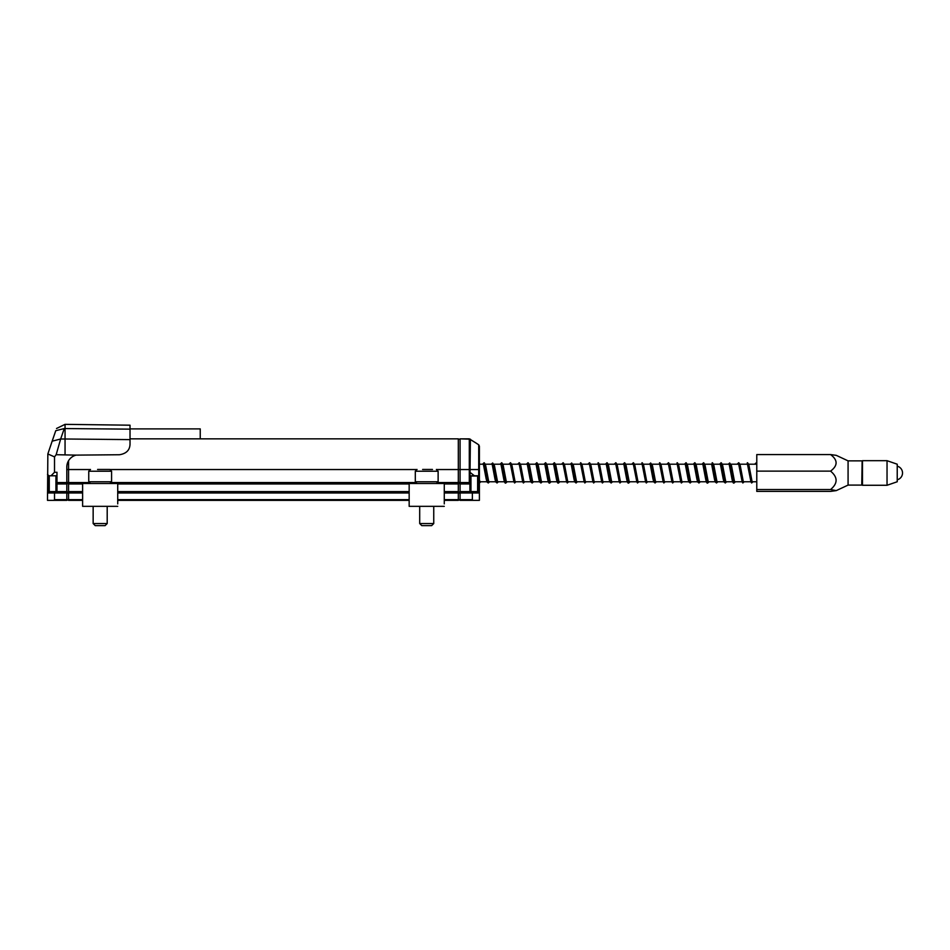 <?xml version="1.0" encoding="UTF-8"?>
<svg xmlns="http://www.w3.org/2000/svg" width="950" height="950" viewBox="0 0 950 950"><rect width="100%" height="100%" fill="white"/><g stroke="black" fill="none" stroke-linecap="round" stroke-linejoin="round"><path stroke-width="1.43" d="M887.039 485.272L887.039 460.691L897.227 464.206L897.227 481.757L887.039 485.272L862.469 485.272L862.469 460.691L862.125 476.318M200.236 438.841L200.236 428.901L130.019 428.901M756.782 489.535L756.782 491.387L830.573 491.387L836.249 490.616L830.573 489.535L756.782 489.535L756.782 471.129L830.573 471.129C837.924 477.256 837.924 483.384 830.573 489.535M862.125 461.213L861.769 485.094L848.077 485.094L848.077 460.869L836.249 455.347L830.573 454.575L756.782 454.575L756.782 471.129M830.573 454.575C837.924 460.073 837.924 465.595 830.573 471.129M458.316 438.841L130.019 438.841L458.316 438.841L458.316 469.537L469.3 469.537L469.3 482.564L469.906 482.671L470.381 439.197C479.192 445.111 479.192 445.111 470.381 439.197L460.073 438.841L460.073 500.365L479.394 500.365L479.394 482.968L480.843 481.757M460.073 492.991L472.364 492.991L472.364 499.664L444.279 499.664M469.906 482.671L469.906 483.966L460.073 483.966L469.906 483.966L469.906 491.589L460.073 491.589L471.782 491.589L472.364 492.991L479.394 492.991L479.394 463.505M469.3 482.564L460.073 482.564M477.446 443.923L469.3 438.841L460.073 438.841L469.3 438.841L469.3 469.537L479.394 469.537L479.394 446.203L479.394 474.383L477.981 476.354M473.064 500.365L472.364 499.664M479.394 492.991L477.981 491.589L471.782 491.589M470.381 472.649L474.406 475.784L469.906 475.784M474.406 475.784L477.981 475.784M66.809 482.564L56.976 482.564L56.976 472.281L54.518 472.281L54.518 456.879L56.157 454.706L76.095 455.121A12.291 12.291 0 0 0 66.809 467.032L66.809 499.664L54.518 499.664L54.518 492.991L66.809 492.991M54.518 456.879L47.844 453.957L47.5 500.365L66.809 500.365L66.809 499.664L68.566 499.664L68.566 500.365L82.614 500.365M56.976 491.589L56.976 483.966L66.809 483.966M54.518 499.664L53.818 500.365M55.1 491.589L48.901 491.589L47.5 492.991L54.518 492.991L55.1 491.589L66.809 491.589M56.976 483.966L56.976 482.564M76.095 455.121L119.486 454.741C126.314 453.637 129.829 450.122 130.019 444.208L130.019 439.613L65.051 438.995L65.051 454.706M64.267 428.545C65.265 422.999 65.265 422.999 64.267 428.545L55.753 430.706C56.762 427.797 56.762 427.797 55.753 430.706C56.762 427.797 56.762 427.797 55.753 430.706L52.155 441.18L60.657 438.995L64.267 428.545L130.019 429.151L130.019 425.196L65.051 424.353L65.051 438.995L60.657 438.995L56.157 454.706M54.518 472.281L51.015 475.784L48.901 475.784L47.5 474.383M130.019 429.151L130.019 439.613M47.844 453.957L52.155 441.18M51.015 475.784L56.976 475.784M68.566 460.702L68.566 499.664L82.614 499.664M436.869 469.537L458.316 469.537L458.316 500.365L444.279 500.365L444.279 502.823L444.279 500.365M117.729 500.365L117.729 502.823L117.729 500.365L409.165 500.365M68.566 492.991L82.614 492.991M117.729 492.991L409.165 492.991M444.279 492.991L458.316 492.991M68.566 483.966L82.614 483.966L68.566 483.966M117.729 483.966L409.165 483.966L117.729 483.966M444.279 483.966L458.316 483.966L444.279 483.966M458.316 482.564L437.938 482.564M415.506 482.564L111.388 482.564M88.956 482.564L68.566 482.564M68.566 491.589L82.614 491.589M117.729 491.589L409.165 491.589M444.279 491.589L458.316 491.589M68.566 483.621L66.809 483.621L68.566 483.621M66.809 482.422L68.566 482.422M68.566 491.946L66.809 491.946L68.566 491.946M68.566 493.145L66.809 493.145M66.809 500.021L68.566 500.021M460.073 483.621L458.316 483.621L460.073 483.621M458.316 482.422L460.073 482.422M460.073 491.946L458.316 491.946L460.073 491.946M460.073 493.145L458.316 493.145M458.316 500.021L460.073 500.021M460.073 439.185L458.316 439.185M117.729 487.006L117.729 489.309M117.729 503.88L117.729 484.369M82.614 506.338L117.729 506.338L82.614 506.338L82.614 483.514L117.729 483.514M444.279 487.006L444.279 489.309M444.279 503.88L444.279 484.369M409.165 506.338L444.279 506.338L409.165 506.338L409.165 483.514L444.279 483.514M105.082 525.647L95.249 525.647L93.147 523.545L107.196 523.545L107.196 506.338L107.196 523.545L105.082 525.647L107.196 523.545M111.577 471.224L111.577 481.757L88.754 481.757L88.754 471.224L111.577 471.224L109.82 469.466L97.589 469.466M101.769 469.466L102.754 469.466M431.633 525.647L421.8 525.647L419.698 523.545L433.746 523.545L433.746 506.338L433.746 523.545L431.633 525.647L433.746 523.545M432.476 469.466L422.608 469.466M427.251 469.466L430.837 469.466M55.931 475.784L55.931 491.589M49.257 475.784L49.257 491.589M49.079 475.784L48.201 476.662L48.201 490.711L49.079 491.589M470.963 491.589L470.963 475.997L469.906 477.054M477.636 491.589L477.636 475.997L470.963 475.997M478.088 491.696L478.681 477.054L477.636 475.997M488.68 481.377L485.711 465.749C484.726 463.173 484.12 462.246 483.883 462.983L487.611 481.852L488.276 482.98L489.618 481.757M497.468 481.377L494.487 465.749L492.67 462.983L496.387 481.852L497.052 482.98L498.406 481.757M506.243 481.377L503.262 465.749C502.289 463.173 501.683 462.246 501.446 462.983L505.162 481.852L505.827 482.98L507.181 481.757M515.019 481.377L512.038 465.749C511.064 463.173 510.459 462.246 510.221 462.983L513.938 481.852L514.615 482.98L515.957 481.757M523.794 481.377L520.814 465.749C519.84 463.173 519.234 462.246 518.997 462.983L522.714 481.852L523.391 482.98L524.732 481.757M532.57 481.377L529.601 465.749C528.616 463.173 528.01 462.246 527.773 462.983L531.501 481.852L532.166 482.98L533.52 481.757M541.357 481.377L538.377 465.749C537.403 463.173 536.798 462.246 536.56 462.983L540.277 481.852L540.942 482.98L542.296 481.757M550.133 481.377L547.153 465.749C546.179 463.173 545.573 462.246 545.336 462.983L549.053 481.852L549.729 482.98L551.071 481.757M558.909 481.377L555.928 465.749C554.954 463.173 554.349 462.246 554.111 462.983L557.828 481.852L558.505 482.98L559.847 481.757M567.684 481.377L564.716 465.749C563.73 463.173 563.124 462.246 562.887 462.983L566.616 481.852L567.281 482.98L568.622 481.757M576.472 481.377L573.491 465.749L571.674 462.983L575.391 481.852L576.056 482.98L577.41 481.757M585.247 481.377L582.267 465.749C581.293 463.173 580.688 462.246 580.45 462.983L584.167 481.852L584.832 482.98L586.186 481.757M594.023 481.377L591.043 465.749C590.069 463.173 589.463 462.246 589.226 462.983L592.942 481.852L593.619 482.98L594.961 481.757M602.799 481.377L599.818 465.749C598.844 463.173 598.239 462.246 598.001 462.983L601.718 481.852L602.395 482.98L603.737 481.757M611.574 481.377L608.606 465.749C607.62 463.173 607.014 462.246 606.777 462.983L610.506 481.852L611.171 482.98L612.524 481.757M620.362 481.377L617.381 465.749C616.408 463.173 615.79 462.246 615.564 462.983L619.281 481.852L619.946 482.98L621.3 481.757M629.137 481.377L626.157 465.749C625.183 463.173 624.578 462.246 624.34 462.983L628.057 481.852L628.722 482.98L630.076 481.757M637.913 481.377L634.932 465.749C633.959 463.173 633.353 462.246 633.116 462.983L636.832 481.852L637.509 482.98L638.851 481.757M646.689 481.377L643.72 465.749C642.734 463.173 642.129 462.246 641.891 462.983L645.608 481.852L646.285 482.98L647.627 481.757M655.476 481.377L652.496 465.749L650.679 462.983L654.396 481.852L655.061 482.98L656.414 481.757M664.252 481.377L661.271 465.749C660.297 463.173 659.692 462.246 659.454 462.983L663.171 481.852L663.836 482.98L665.19 481.757M673.028 481.377L670.047 465.749C669.073 463.173 668.467 462.246 668.23 462.983L671.947 481.852L672.624 482.98L673.966 481.757M681.803 481.377L678.822 465.749C677.849 463.173 677.243 462.246 677.006 462.983L680.722 481.852L681.399 482.98L682.741 481.757M690.579 481.377L687.61 465.749C686.624 463.173 686.019 462.246 685.781 462.983L689.51 481.852L690.175 482.98L691.529 481.757M699.366 481.377L696.386 465.749C695.412 463.173 694.794 462.246 694.569 462.983L698.286 481.852L698.951 482.98L700.304 481.757M708.142 481.377L705.161 465.749C704.188 463.173 703.582 462.246 703.344 462.983L707.061 481.852L707.726 482.98L709.08 481.757M716.918 481.377L713.937 465.749C712.963 463.173 712.357 462.246 712.12 462.983L715.837 481.852L716.514 482.98L717.856 481.757M725.693 481.377L722.724 465.749C721.739 463.173 721.133 462.246 720.896 462.983L724.613 481.852L725.289 482.98L726.631 481.757M734.481 481.377L731.5 465.749L729.683 462.983L733.4 481.852L734.065 482.98L735.419 481.757M743.256 481.377L740.276 465.749C739.302 463.173 738.696 462.246 738.459 462.983L742.176 481.852L742.841 482.98L744.194 481.757M752.032 481.377L749.051 465.749C748.078 463.173 747.472 462.246 747.234 462.983L750.951 481.852L751.628 482.98L752.97 481.757M756.782 463.291L756.01 462.983L756.782 464.467M478.717 475.059L478.717 444.814L475.131 442.439M409.165 499.664L117.729 499.664M66.809 469.537L90.024 469.537M110.319 469.537L416.575 469.537M415.304 481.757L415.304 471.224L438.128 471.224L438.128 481.757L415.304 481.757L417.062 483.514M887.039 460.691L862.469 460.691M848.077 485.094L836.249 490.616M861.769 460.869L848.077 460.869M756.711 464.206L748.576 464.206M747.923 464.206L739.801 464.206M739.148 464.206L731.025 464.206M730.372 464.206L722.249 464.206M721.596 464.206L713.474 464.206M712.821 464.206L704.686 464.206M704.033 464.206L695.911 464.206M695.258 464.206L687.135 464.206M686.482 464.206L678.359 464.206M677.706 464.206L669.572 464.206M668.919 464.206L660.796 464.206M660.143 464.206L652.021 464.206M651.367 464.206L643.245 464.206M642.592 464.206L634.469 464.206M633.816 464.206L625.682 464.206M625.029 464.206L616.906 464.206M616.253 464.206L608.131 464.206M607.477 464.206L599.355 464.206M598.702 464.206L590.567 464.206M589.926 464.206L581.792 464.206M581.139 464.206L573.016 464.206M572.363 464.206L564.241 464.206M563.587 464.206L555.465 464.206M554.812 464.206L546.678 464.206M546.024 464.206L537.902 464.206M537.249 464.206L529.126 464.206M528.473 464.206L520.351 464.206M519.697 464.206L511.575 464.206M510.922 464.206L502.787 464.206M502.134 464.206L494.012 464.206M493.359 464.206L485.236 464.206M484.583 464.206L479.394 464.206M756.782 481.757L479.394 481.757M479.904 481.377L479.394 479.821M492.242 464.574L495.009 479.228L495.781 481.959L497.052 482.98M501.446 462.983L500.08 464.206M536.56 462.983L535.194 464.206M545.336 462.983L543.982 464.206M536.133 464.574L538.899 479.228L539.671 481.959L540.942 482.98M562.887 462.983L561.533 464.206M527.357 464.574L530.029 478.753L530.896 481.971L532.166 482.98M492.67 462.983L491.304 464.206M571.247 464.574L574.002 479.156L574.786 481.959L576.056 482.98M571.674 462.983L570.309 464.206M606.361 464.574L609.128 479.239L609.9 481.959L611.171 482.98M615.564 462.983L614.199 464.206M650.679 462.983L649.313 464.206M650.251 464.574L652.935 478.788L653.802 481.971L655.061 482.98M685.366 464.574L688.133 479.239L688.904 481.959L690.175 482.98M685.781 462.983L684.428 464.206M694.141 464.574L696.884 479.073L697.68 481.947L698.951 482.98M606.777 462.983L605.423 464.206M703.344 462.983L701.991 464.206M694.569 462.983L693.203 464.206M720.896 462.983L719.542 464.206M711.693 464.574L714.459 479.168L715.231 481.959L716.514 482.98M738.459 462.983L737.093 464.206M729.683 462.983L728.318 464.206M720.468 464.574L723.164 478.788L724.019 481.971L725.289 482.98M518.997 462.983L517.643 464.206M554.111 462.983L552.758 464.206M553.684 464.574L556.367 478.788C557.092 482.232 557.793 483.621 558.505 482.98M589.226 462.983L587.872 464.206M633.116 462.983L631.762 464.206M702.917 464.574L705.601 478.788C706.313 482.232 707.026 483.621 707.726 482.98M729.256 464.574L731.939 478.788C732.652 482.232 733.364 483.621 734.065 482.98M756.01 462.983L754.656 464.206M483.883 462.983L482.529 464.206M544.908 464.574L547.592 478.788C548.304 482.232 549.017 483.621 549.729 482.98M624.34 462.983L622.986 464.206M668.23 462.983L666.876 464.206M527.773 462.983L526.419 464.206M623.913 464.574L626.596 478.788C627.309 482.232 628.021 483.621 628.722 482.98M510.221 462.983L508.867 464.206M483.455 464.574L486.139 478.764L487.006 481.971L488.276 482.98M501.018 464.574L503.702 478.788C504.414 482.232 505.127 483.621 505.827 482.98M478.717 444.814L479.394 446.203M56.513 428.497L65.051 424.353M93.147 523.545L93.147 506.338M111.577 481.757L109.82 483.514M88.754 481.757L90.511 483.514M88.754 471.224L90.511 469.466M419.698 523.545L419.698 506.338M438.128 481.757L436.371 483.514M438.128 471.224L436.371 469.466M415.304 471.224L417.062 469.466M56.976 476.662L56.098 475.784M56.976 490.711L56.098 491.589M897.227 479.786A7.018 7.018 0 0 0 897.227 466.177"/></g></svg>
